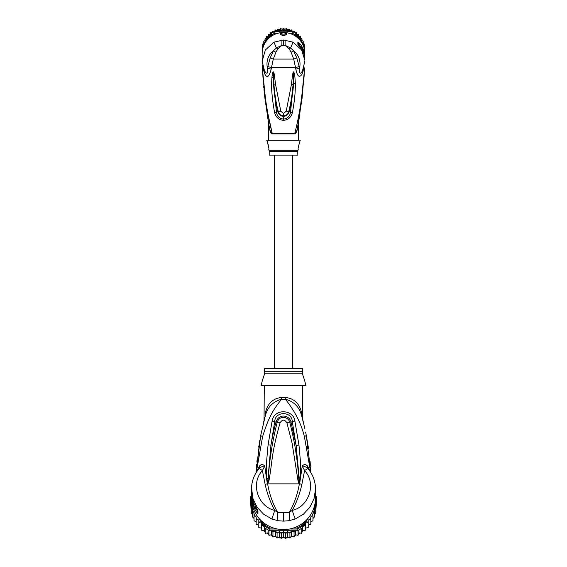 <?xml version="1.0" encoding="UTF-8"?>
<svg xmlns="http://www.w3.org/2000/svg" width="567" height="567" viewBox="0 0 567 567"><rect width="100%" height="100%" fill="white"/><g stroke="black" fill="none" stroke-linecap="round" stroke-linejoin="round"><path stroke-width="0.85" d="M262.606 70.84L265.441 98.389C266.525 106.702 269.332 122.571 272.224 133.344A2.991 2.247 -90 0 1 272.259 133.883L271.451 133.571M298.412 45.147L299.681 46.579C303.062 50.548 304.784 55.119 304.84 60.308A21.34 21.014 180 0 0 299.688 46.614L297.866 44.346L297.866 42.001L299.688 43.432A21.34 21.014 0 0 1 304.84 57.125L304.84 53.525A21.34 21.014 180 0 0 283.5 32.51A21.34 21.014 180 0 0 262.16 53.525L262.16 61.201L264.272 70.485C267.022 74.816 268.063 74.029 267.383 68.111L271.161 69.195L273.287 59.088L275.867 52.313L277.787 48.989L281.884 45.325L285.116 45.325L289.213 48.989L291.133 52.313L293.713 59.088L295.839 69.195C297.512 77.091 299.773 78.395 302.629 73.122L303.678 68.182M284.995 34.97L284.995 35.601A21.34 21.014 180 0 0 282.005 35.601L282.005 34.97A21.978 21.645 0 0 1 284.995 34.97L284.995 33.488A21.978 21.645 0 0 1 286.789 33.68L286.789 34.318A21.34 21.014 180 0 0 284.995 34.119M304.84 60.308L301.658 50.002L293.054 42.171L283.5 39.995L273.946 42.171L276.384 47.968L277.787 48.989M304.84 61.201L302.445 71.088L304.84 61.201M286.789 33.68L283.5 32.624L280.211 33.68A21.978 21.645 0 0 1 282.005 33.488L282.005 34.97M282.005 34.119A21.34 21.014 180 0 0 280.211 34.318L280.211 33.68M271.161 69.195C269.127 77.339 266.866 78.65 264.371 73.122L264.555 71.088L262.16 61.201L265.349 49.995L273.946 42.171M281.927 40.044L281.884 45.325L276.384 47.968L273.507 50.704L275.867 52.313M270.161 57.976L267.383 68.111C266.036 60.953 268.078 55.148 273.507 50.704L270.161 57.976L273.287 59.088L293.713 59.088L296.839 57.976L293.493 50.704L290.616 47.968L289.213 48.989M302.629 73.122L302.728 70.485C300.219 74.816 299.185 74.029 299.617 68.111L296.839 57.976M293.054 42.171L290.616 47.968L285.116 45.325L285.073 40.044M291.133 52.313L293.493 50.704C298.922 55.148 300.964 60.953 299.617 68.111L295.839 69.195M304.394 70.811L304.408 68.735L304.16 69.174L303.721 68.012M274.548 112.443C276.051 117.525 279.035 120.133 283.5 120.275C287.972 120.133 290.956 117.525 292.452 112.443C294.705 99.898 295.386 92.194 295.372 83.356L294.705 74.504L293.741 71.796C292.65 72.923 292.813 73.093 291.374 84.66L286.215 111.231L283.5 113.492L280.785 111.231L275.64 84.788L274.081 73.292L273.259 71.803C272.543 72.689 272.451 73.044 271.933 77.417C271.465 85.107 271.04 92.23 274.548 112.443L276.49 112.181L273.443 82.966L273.223 74.879M297.533 127.412L302.062 98.431L304.394 70.832L301.509 98.708C300.418 107.014 297.689 122.472 294.776 133.344L272.224 133.344L268.141 114.931M295.074 132.196L295.889 128.915M296.959 124.251L297.895 119.835M303.069 86.071L303.536 81.4M303.947 76.708L304.047 75.553M267.305 110.338L266.646 106.376M265.951 101.904L265.427 98.247M265.023 95.256L264.697 92.676M264.47 90.833L264.3 89.395M264.024 86.9L263.846 85.206M263.768 84.469L263.407 80.748M263.23 78.792L262.805 73.653M262.755 72.909L262.649 71.449M262.606 70.818L262.585 67.622L263.038 67.622L264.371 73.122M262.911 66.835L263.074 67.402M304.16 69.174L303.756 67.948M298.504 44.035L298.717 44.658L298.504 44.035M302.828 51.384L303.189 51.384A21.34 21.014 0 0 1 303.919 53.397L303.919 52.851A21.34 21.014 0 0 1 304.174 53.73L304.174 53.263A21.34 21.014 180 0 0 303.919 52.384L303.919 51.838A21.34 21.014 180 0 0 303.189 49.818L302.785 48.932A21.34 21.014 180 0 0 301.701 46.962L300.184 47.181M304.288 54.744L304.84 58.947A21.34 21.014 0 0 0 304.734 56.884L304.734 56.416A21.34 21.014 180 0 1 304.826 57.721L304.685 56.502A21.34 21.014 180 0 1 304.84 59.025L304.84 59.492A21.34 21.014 0 0 0 304.288 54.744L304.082 54.744M304.84 59.492A21.34 21.014 0 0 1 304.833 59.896M303.189 51.384L301.701 46.962M303.189 50.711L302.495 50.711M304.174 53.73L303.77 53.73M275.64 84.788L273.981 84.958C274.478 92.095 276.058 103.272 278.305 111.699L280.785 111.231M291.374 84.66L293.026 84.83L293.699 71.981L293.026 84.83C291.913 97.779 290.502 104.371 288.695 111.699L289.142 111.812C288.178 114.683 286.3 116.2 283.5 116.355C280.693 116.214 278.815 114.704 277.858 111.812L278.305 111.699C279.148 114.307 280.885 115.689 283.5 115.845C286.144 115.689 287.88 114.307 288.695 111.699L286.215 111.231M294.705 74.504L293.777 74.681L293.706 71.995L293.529 83.406L290.51 112.181C289.964 116.157 287.632 118.475 283.5 119.134C279.368 118.475 277.036 116.157 276.49 112.181L277.858 111.812C275.966 104.229 274.4 96.95 273.443 82.966M292.452 112.443L289.142 111.812C290.999 104.952 293.082 92.974 293.529 83.406L295.372 83.356M273.981 84.958L273.301 71.981L273.981 84.958M304.394 71.038L303.827 80.131L297.611 128.149C298.625 121.728 298.625 121.728 297.611 128.149C296.704 132.402 295.747 134.308 294.741 133.883L294.741 133.883A2.991 2.247 90 0 1 294.776 133.344C296.222 132.38 297.136 130.46 297.505 127.582L297.547 127.348M299.355 117.355L298.44 122.862L298.412 140.177M298.242 149.362C297.76 149.249 298.433 146.187 300.255 140.177C298.433 146.208 297.76 149.27 298.242 149.362L297.98 150.248L283.713 150.248M268.63 123.323L268.588 140.177M262.613 71.109L264.952 98.559L269.389 128.149C268.375 121.728 268.375 121.728 269.389 128.149C270.296 132.402 271.253 134.308 272.259 133.883L294.741 133.883M268.652 147.292L268.602 146.874M268.56 146.584L268.467 146.002M268.191 144.642L267.44 142.062M267.433 142.026L266.745 140.177C268.567 146.208 269.24 149.27 268.758 149.362L269.02 150.248L297.98 150.248L297.795 151.474L269.205 151.474L269.02 150.248M300.255 140.177L266.745 140.177M269.205 151.474L269.205 155.117L297.795 155.117L297.795 151.474M268.347 121.409L268.283 121.033M268.106 120.041L267.893 118.794M267.872 118.673L267.213 114.683M265.647 104.08L265.519 103.116M265.165 100.288L264.973 98.771M264.725 96.631L264.619 95.681M264.548 95.065L263.974 89.529M263.825 87.97L263.768 87.339M263.768 87.325L263.676 86.347M263.457 83.725L263.35 82.413M263.187 80.33L262.748 73.575M272.224 133.344C270.771 132.38 269.864 130.46 269.495 127.582L269.205 126.037M296.98 129.822L297.151 129.177M304.174 74.936L304.075 76.517M303.969 78.126L303.94 78.508M303.933 78.629L299.376 117.192M298.256 123.606L298.377 122.919M298.207 123.854L298.093 124.478M284.549 30.561L283.5 29.548L282.175 30.788L280.715 29.732L279.545 31.128L277.979 30.264L276.987 31.802L290.013 31.802L289.021 30.264L287.455 31.128L286.285 29.732L284.549 30.561A20.483 20.178 180 0 0 282.451 30.561M304.656 47.819A21.34 21.014 0 0 1 304.784 49.038L304.784 50.895A21.34 21.014 0 0 1 304.84 52.419L304.84 49.379A21.34 21.014 180 0 0 304.656 46.636L304.656 47.819L304.11 45.126L303.217 44.29L303.217 42.525L301.679 41.88L301.977 40.059L300.432 39.733L300.432 37.769L298.745 37.55L298.589 35.707L296.874 35.7L296.491 33.892L295.917 34.063L295.485 33.325A21.34 21.014 180 0 0 292.799 31.802L292.799 33.503A21.34 21.014 0 0 1 295.485 35.026L295.485 33.325M262.167 52.972A21.34 21.014 0 0 1 262.16 52.419L262.16 49.379A21.34 21.014 180 0 1 262.344 46.636L262.344 47.819L262.89 45.126L263.783 44.29L263.783 42.525L265.321 41.88L265.023 40.059L266.568 39.733L266.568 37.769L268.255 37.55L268.411 35.707L270.126 35.7L270.431 35.175A20.483 20.178 180 0 0 270.211 35.36L270.509 33.892L271.083 34.063L271.515 33.325L271.515 35.026A21.34 21.014 0 0 1 274.201 33.503L274.456 34.495M262.16 52.419A21.34 21.014 0 0 1 262.216 50.895L262.216 49.038A21.34 21.014 0 0 1 262.344 47.819M289.978 33.503L292.799 33.503L292.6 34.495A20.483 20.178 0 0 1 293.663 35.048M273.337 35.048A20.483 20.178 0 0 1 274.4 34.495M270.395 36.94L271.515 35.026L272.16 35.764M277.022 33.503L274.201 33.503L274.201 31.802A21.34 21.014 180 0 0 271.515 33.325M304.84 52.419A21.34 21.014 0 0 1 304.833 52.972M271.083 34.034L270.431 35.175M268.347 38.726L270.211 35.36M262.918 47.989L262.216 49.038M266.568 37.869L266.575 36.564L268.255 36.068L268.418 34.502L270.133 34.218L270.509 32.709L270.509 33.892M270.509 32.695L272.238 32.631L272.847 31.157L274.534 31.327L275.328 29.952L276.987 30.327L277.993 29.059L279.545 29.647L279.545 31.128M270.133 34.218L270.133 35.686M268.418 34.502L268.411 35.707M268.255 36.068L268.255 37.55M266.575 36.564L266.568 37.769M265.023 40.059L265.023 38.854L266.568 38.251M262.16 49.379L262.89 43.928L263.783 42.823L263.783 41.334L265.087 40.519M263.783 41.334L263.783 42.525M263.783 42.823L263.783 44.29M262.89 43.935L262.89 45.126M262.89 45.367L262.89 46.792M284.825 30.788L284.825 29.307L286.3 28.534L287.455 29.647L287.455 31.128M286.3 28.534L286.285 29.732M287.455 29.647L289.035 29.066L290.013 30.327L290.013 31.802L290.63 31.802A20.483 20.178 180 0 0 290.361 31.702L290.042 31.802M290.013 30.327L291.672 29.952L292.466 31.802M292.466 31.327L294.174 31.171L294.762 32.865M294.174 31.171L294.167 32.51M294.762 32.631L296.491 32.695L296.867 35.686L298.653 38.726M296.491 32.695L296.491 33.892M296.867 34.218L298.589 34.509L298.745 37.55M298.745 36.068L300.432 36.579L300.432 37.869M300.432 38.251L301.977 38.861L301.977 40.059M279.545 29.647L280.715 28.541L282.175 29.307L283.514 28.35L284.825 29.307M283.514 28.35L283.521 29.597M280.715 28.541L280.715 29.732M272.826 31.171L272.833 32.51M301.913 40.519L303.217 41.334L303.217 42.823L304.11 43.935L304.84 49.223M292.799 31.802L291.934 31.802L291.665 31.15L290.361 31.702M291.934 31.773L290.63 31.802M276.639 31.702A20.483 20.178 180 0 0 276.37 31.802L275.066 31.773L275.335 31.15L276.987 31.802L276.987 30.327M296.789 35.36A20.483 20.178 180 0 0 296.569 35.175L296.86 35.671M276.37 31.802L276.958 31.802M291.665 29.966L291.665 31.15M296.605 36.94L295.485 35.026L294.84 35.764M304.784 49.038L304.082 47.989M296.569 35.175L295.917 34.034M298.582 34.502L298.589 35.707M300.425 36.564L300.432 37.769M303.21 41.327L303.217 42.525M303.217 42.823L303.217 44.29M304.11 43.928L304.11 45.126M304.11 45.367L304.11 46.792M274.201 31.802L275.066 31.802M274.534 31.327L274.534 31.802M275.335 29.966L275.335 31.15M277.979 29.08L277.979 30.264M282.175 29.307L282.175 30.788M289.021 29.08L289.021 30.264M292.678 368.507L292.678 155.117M274.322 155.117L274.322 368.507M252.379 509.52L252.379 511.852L252.379 509.52L251.266 507.763L251.266 505.509L251.266 512.66L250.706 503.418A32.865 32.362 -0 0 1 250.635 501.299L250.635 499.598A32.865 32.362 180 0 1 250.784 496.564L251.613 496.678M250.706 503.418A32.865 32.362 -0 0 0 250.784 504.339L253.421 508.833M251.819 502.575L251.613 502.22L250.784 502.631L250.784 504.339M252.343 505.303L250.784 502.631A32.865 32.362 180 0 1 250.635 499.598M315.387 496.678L316.216 496.564A32.865 32.362 180 0 1 316.365 499.598L316.365 501.299A32.865 32.362 -0 0 1 316.294 503.418A32.865 32.362 -0 0 1 316.216 504.339L316.216 502.631L315.387 502.22L315.181 502.575M316.365 499.598A32.865 32.362 180 0 1 316.216 502.631L314.657 505.303M315.5 498.754A32.007 31.525 180 0 1 315.387 502.22M251.613 502.22A32.007 31.525 180 0 1 251.5 498.754M273.577 528.033L269.998 528.033L269.807 529.018A32.865 32.362 180 0 1 264.47 525.985L265.115 525.255L263.69 522.824M269.998 528.033A32.007 31.525 180 0 1 265.115 525.255M303.31 522.824L301.885 525.255L302.53 525.985A32.865 32.362 180 0 1 297.193 529.018L297.002 528.033L293.423 528.033M258.984 518.33L264.47 527.693A32.865 32.362 0 0 0 265.243 528.21A32.865 32.362 0 0 0 268.964 530.329A32.865 32.362 -0 0 0 269.807 530.726L297.193 530.726L297.193 529.018L289.531 529.018M277.469 529.018L269.807 529.018L269.807 530.726M301.885 525.255A32.007 31.525 180 0 1 297.002 528.033M305.443 521.009L302.53 525.985L302.53 527.693L308.016 518.33M315.507 495.352L316.216 496.564M264.47 527.693L264.47 525.985L261.557 521.009M250.784 496.564L251.493 495.352A32.007 31.525 180 0 1 251.493 494.92L251.493 498.06A32.007 31.525 -0 0 0 283.5 529.585A32.007 31.525 -0 0 0 315.507 498.06L315.472 487.563M297.193 530.726A32.865 32.362 -0 0 0 298.036 530.329A32.865 32.362 -0 0 0 301.757 528.21A32.865 32.362 -0 0 0 302.53 527.693M313.579 508.833L316.216 504.339M263.223 525.559L261.834 525.786L261.621 522.852L258.793 522.788L258.793 519.974L256.178 519.429L256.178 516.842L254.023 515.764L254.023 513.596L254.023 520.662L256.178 522.023M294.691 530.726L294.06 532.094L291.509 530.733L289.914 533.193L287.54 531.513L285.648 533.745L283.5 531.775L281.352 533.745L279.46 531.513L277.086 533.193L275.491 530.733L272.94 532.094L272.309 530.726M309.554 519.62A32.007 31.525 180 0 0 310.822 517.721L310.822 522.023L312.977 520.655L312.977 515.764L311.602 516.395L310.822 516.842L310.822 519.429L308.207 519.974L308.207 522.788L305.379 522.852L305.166 525.786L303.777 525.559M312.977 515.764L312.977 518.514L314.621 516.743L314.621 511.852L312.977 513.596A32.007 31.525 180 0 1 311.602 516.395M315.89 504.935L315.734 507.763L314.621 509.52L314.621 511.852M314.621 509.52L314.621 514.694L315.734 512.653L316.294 503.418M315.507 494.679L315.734 495.735M315.734 512.653L315.734 507.763M315.734 505.509L315.734 510.64M251.294 495.686L251.493 494.686M251.266 495.133L251.266 495.735M251.266 505.509L251.11 504.935M251.266 512.653L252.379 514.694L252.379 516.743L252.379 511.852L253.832 513.135A32.007 31.525 180 0 1 251.883 506.211M255.398 516.395A32.007 31.525 180 0 1 254.023 513.596L253.832 513.135M261.621 522.852L261.621 528.04L261.834 530.677L261.834 525.786M261.841 530.691L264.661 530.662L265.243 533.249L265.243 528.21M264.661 527.82L264.661 530.662M265.257 533.271L268.028 532.881L268.964 535.368L268.964 530.329M268.028 529.854L268.028 532.881M268.964 535.368L271.657 534.646L272.94 536.984L272.94 532.094M271.657 530.726L271.657 534.646M272.94 536.984L275.491 535.921L277.086 538.083L277.086 533.193M275.491 530.733L275.491 535.921M277.086 538.083L279.46 536.701L281.352 538.636L281.352 533.745M279.46 531.513L279.46 536.701M281.352 538.636L283.5 536.963L283.5 531.775M283.5 536.963L285.648 538.636L285.648 533.745M285.662 538.65L287.54 536.701L289.921 538.097L291.509 535.921L294.067 536.999L295.343 534.646L298.036 535.376L298.972 532.881L301.757 533.264L302.339 530.662L305.166 530.684L305.379 528.04L308.207 527.679L308.207 522.788M287.54 531.513L287.54 536.701M291.509 530.733L291.509 535.921M289.921 538.097L289.914 533.193M295.343 530.726L295.343 534.646M294.067 536.999L294.06 532.094M298.972 529.854L298.972 532.881M298.036 535.368L298.036 530.329M302.339 527.82L302.339 530.662M301.743 533.271L301.757 528.21M305.379 522.852L305.379 528.04M305.159 530.691L305.166 525.786M306.974 522.731A32.007 31.525 180 0 0 308.207 521.342L308.207 525.162L310.822 524.319L310.822 519.429M252.386 516.757L254.023 518.514M258.793 525.162L256.178 524.326L256.178 519.429M258.8 527.7L258.793 522.788M258.793 527.679L261.621 528.04M252.017 496.678L251.84 496.678A32.007 31.525 180 0 1 251.493 492.057L251.493 492.723A32.007 31.525 -0 0 0 251.528 494.197L251.493 493.722M251.493 492.836L251.493 493.503A32.007 31.525 -0 0 0 251.5 494.346L251.5 493.673A32.007 31.525 180 0 1 251.493 492.836A32.007 31.525 180 0 1 251.493 492.78M251.493 493.942L251.939 498.35M251.84 496.678L251.84 498.35M251.493 492.057A32.007 31.525 180 0 1 251.493 491.525M253.293 501.434L252.939 501.434A32.007 31.525 180 0 1 252.18 498.57L252.18 499.35A32.007 31.525 180 0 1 251.939 498.088L251.939 498.754A32.007 31.525 0 0 0 252.18 500.016L252.18 500.796A32.007 31.525 0 0 0 252.939 503.652L253.364 504.913A32.007 31.525 0 0 0 254.569 507.77L252.939 502.369L253.64 502.369M252.939 501.434L252.939 502.369M304.11 378.919L302.707 374.603L302.707 368.507L264.293 368.507L264.293 374.596L262.882 378.94M252.308 498.088L251.939 498.088M255.993 507.302L255.993 507.77L254.569 507.77M256.823 508.812L255.533 507.224M263.343 377.792L263.783 376.523M264.08 375.496L264.293 373.795L302.707 373.795L302.707 374.596M302.991 375.751L303.458 377.232M299.213 483.516L298.859 480.412L299.05 483.743L298.001 480.639L298.859 480.412C297.732 460.836 294.705 441.473 289.772 422.33L286.916 422.862C284.641 419.261 282.366 419.261 280.084 422.862L277.228 422.33C279.496 414.775 288.511 416.71 289.772 422.33L290.963 422.039C289.602 415.207 278.964 412.982 276.037 422.039C274.286 428.184 272.585 435.888 270.955 445.159L274.69 421.65C275.016 410.997 291.984 410.997 292.31 421.65L296.087 445.371L290.963 422.039L294.904 421.224L298.958 445.06L296.087 445.371L299.227 478.293L299.298 483.616L299.355 482.283L299.844 482.397L299.248 483.849L267.752 483.849L268.148 480.384L267.56 483.757L267.149 482.382L267.645 482.269L270.955 445.159L268.078 444.847L272.096 421.224L277.228 422.33C272.302 441.466 269.275 460.815 268.148 480.384L268.999 480.603L267.78 483.523M298.001 480.639L292.062 443.004L286.916 422.862M268.999 480.603C272.699 459.412 271.21 454.252 280.084 422.862M256.823 509.301L257.099 510.477L255.143 507.621L254.37 508.415A32.007 31.525 180 0 1 251.493 495.352M304.415 379.607L305.904 385.581L261.096 385.581L262.585 379.607M267.752 483.849L267.624 483.835C269.41 494.162 272.798 503.758 277.787 512.625L289.213 512.625C294.195 503.758 297.59 494.162 299.376 483.835L299.248 483.849M300.921 410.274L301.835 413.91L301.757 416.178C303.451 422.521 303.451 422.521 301.757 416.178L302.161 417.666M302.636 418.255L303.026 420.969M303.891 424.442L304.054 425.115M304.819 428.439L301.85 416.525M306.357 435.775L308.498 448.348M310.489 469.837L309.086 458.164M307.434 448.944L306.889 446.392M310.05 461.191L310.418 465.422M310.532 466.903L310.9 472.694L306.315 435.548L304.38 436.576C301.268 423.641 294.925 411.181 285.357 399.211C294.145 401.606 299.61 407.262 301.757 416.178L302.133 417.574M278.099 520.719C277.646 519.478 277.547 516.785 277.787 512.625L274.768 510.371L271.891 519.032L278.099 520.719L283.5 521.137L288.901 520.719L295.109 519.032L303.402 514.205L309.894 507.217L314.083 498.556L315.514 489.144C315.429 481.369 312.899 474.522 307.909 468.59M295.109 519.032L292.232 510.371C308.746 506.905 316.946 483.764 304.599 470.539L307.817 468.477L307.321 465.847C305.726 464.153 304.032 464.203 302.232 465.989L304.599 470.539L301.842 484.487C299.773 493.822 296.569 502.447 292.232 510.371L289.213 512.625C289.446 516.906 289.347 519.599 288.901 520.719M254.37 504.049L254.377 504.098C252.464 499.938 251.5 495.565 251.493 490.987A32.007 31.525 -0 0 0 254.37 504.049L256.263 507.741M257.092 509.301L257.092 510.739A4.267 4.203 0 0 0 257.95 513.277C257.631 513.766 256.44 512.143 254.37 508.415M257.184 509.386A4.267 4.203 180 0 0 257.95 511.037L256.49 508.152M256.844 466.457L258.028 457.406M264.293 385.581L264.038 420.728M302.707 418.637L302.707 385.581M301.835 413.91C302.941 419.871 302.941 419.871 301.835 413.91C299.319 400.649 290.651 397.878 285.343 397.538A8.533 0.815 90 0 0 285.357 399.211L281.643 399.211C271.423 411.5 267.581 420.757 262.599 436.647L256.298 472.375M302.218 417.872L302.445 418.722M302.459 418.8L302.721 419.778M266.603 408.8L265.236 413.541M310.213 471.609L307.853 466.641L308.335 469.129L307.817 468.477C306.364 467.095 304.5 466.265 302.232 465.989L299.844 482.397M267.674 483.566L265.158 484.487C267.362 494.169 270.565 502.801 274.768 510.371C258.261 506.905 250.054 483.764 262.401 470.539L259.183 468.477C260.593 467.116 262.457 466.287 264.768 465.989C262.968 464.203 261.274 464.153 259.679 465.847L258.665 469.129L259.183 468.477M265.158 484.487L262.401 470.539L264.768 465.989L266.54 478.449C266.1 470.433 266.348 467.251 266.525 462.204L268.078 444.847M267.149 482.382L266.54 478.449L267.773 478.335M251.528 487.585L252.91 498.535L257.064 507.16L263.591 514.198L271.891 519.032M259.821 440.198L256.1 472.694L256.688 464.146M256.872 462.077L257.057 460.106M258.68 447.136L258.892 445.768M264.243 419.92L264.342 419.545M265.172 416.454L260.671 435.619L262.599 436.647M281.657 397.538C276.349 397.871 267.674 400.656 265.165 413.91C264.059 419.871 264.059 419.871 265.165 413.91L265.243 416.178C267.39 407.262 272.855 401.606 281.643 399.211L281.643 399.211A8.533 0.815 -90 0 0 281.657 397.538L285.343 397.538M299.227 478.293L300.467 478.406L300.482 461.899L298.958 445.06M272.096 421.224C273.811 408.283 293.536 409.013 294.904 421.224M258.665 469.129L259.679 465.847M259.147 466.641L256.787 471.616M310.702 472.375L304.38 436.576M307.321 465.847L307.853 466.641M267.773 66.509L271.458 67.622L295.542 67.622L299.227 66.509M283.5 39.995L283.5 45.289M297.866 44.346A2.133 2.105 0 0 1 298.426 45.169M298.646 44.595L298.646 45.388M297.866 42.001A2.133 2.105 0 0 1 298.561 43.56L298.561 45.289M299.688 43.432L298.944 44.375A20.355 20.043 0 0 1 300.85 46.962M300.446 46.962A20.058 19.753 180 0 0 298.717 44.658M300.319 47.352L301.701 47.352M283.5 113.492L283.5 120.275M271.933 77.417L273.244 77.559M269.779 35.735A20.483 20.178 180 0 0 268.29 37.195M267.907 37.628A20.483 20.178 180 0 0 266.568 39.35M266.249 39.825A20.483 20.178 180 0 0 265.257 41.533M265.002 42.043A20.483 20.178 180 0 0 263.591 45.97M287.214 30.873A20.483 20.178 180 0 0 285.13 30.604M289.808 31.518A20.483 20.178 180 0 0 287.781 30.979M281.87 30.604A20.483 20.178 180 0 0 279.786 30.873M279.219 30.979A20.483 20.178 180 0 0 277.192 31.518M301.743 41.533A20.483 20.178 180 0 0 300.751 39.825M300.432 39.35A20.483 20.178 180 0 0 299.092 37.628M298.71 37.195A20.483 20.178 180 0 0 297.221 35.735M303.409 45.97A20.483 20.178 180 0 0 301.998 42.043M263.067 525.566A32.007 31.525 180 0 1 261.741 524.418M274.052 531.421A32.007 31.525 180 0 1 272.38 530.861M278.121 532.378A32.007 31.525 180 0 1 276.391 532.037M282.288 532.803A32.007 31.525 180 0 1 280.53 532.689M286.47 532.689A32.007 31.525 180 0 1 284.712 532.803M290.609 532.037A32.007 31.525 180 0 1 288.879 532.378M294.62 530.861A32.007 31.525 180 0 1 292.948 531.421M305.259 524.418A32.007 31.525 180 0 1 303.933 525.566M315.117 506.211A32.007 31.525 180 0 1 313.168 513.135M257.446 519.62A32.007 31.525 180 0 1 256.178 517.721M260.026 522.731A32.007 31.525 180 0 1 258.793 521.342M258.474 525.077A30.944 30.469 -0 0 0 258.793 525.503L258.467 525.077M260.912 527.983A30.944 30.469 -0 0 0 261.678 528.756L260.912 527.983M263.868 530.712A30.944 30.469 -0 0 0 264.832 531.456L263.861 530.712M267.17 533.037A30.944 30.469 -0 0 0 268.326 533.71L267.163 533.044M270.771 534.929A30.944 30.469 -0 0 0 272.089 535.482L270.764 534.936M274.605 536.347A30.944 30.469 -0 0 0 276.051 536.736L274.598 536.347M278.617 537.247A30.944 30.469 -0 0 0 280.141 537.452L278.61 537.254M282.727 537.622A30.944 30.469 -0 0 0 284.273 537.622L282.72 537.629M288.39 537.254L286.852 537.459A30.944 30.469 -0 0 0 288.383 537.247M290.949 536.736A30.944 30.469 -0 0 0 292.395 536.347L290.942 536.743M294.911 535.482A30.944 30.469 -0 0 0 296.229 534.929L294.911 535.489M298.674 533.71A30.944 30.469 -0 0 0 299.83 533.037L298.674 533.717M302.168 531.456A30.944 30.469 -0 0 0 303.132 530.712L302.168 531.463M305.322 528.756A30.944 30.469 -0 0 0 306.088 527.983L305.322 528.763M308.207 525.503A30.944 30.469 -0 0 0 308.526 525.077L308.207 525.503M255.951 507.217L254.569 507.217M264.293 371.725L302.707 371.725M301.842 484.487L299.326 483.566M283.5 512.731L283.5 521.137M257.205 509.414L254.413 504.141M257.95 511.037L257.95 513.277M262.585 65.467L262.585 67.622M304.408 68.735L303.983 67.211M268.56 122.862L268.517 122.337M268.609 122.833L268.715 123.429M268.815 123.967L268.956 124.74M269.353 126.845L269.431 127.235M302.898 420.466L303.062 421.111M305.627 432.146L306.315 435.548M302.976 420.771L303.388 421.976M251.493 490.987L251.493 489.144C251.571 481.369 254.101 474.522 259.091 468.59M264.031 420.757L265.243 416.178M263.612 421.976L264.024 420.771M264.973 417.163L265.101 416.695M256.1 472.694L260.671 435.619"/></g></svg>
